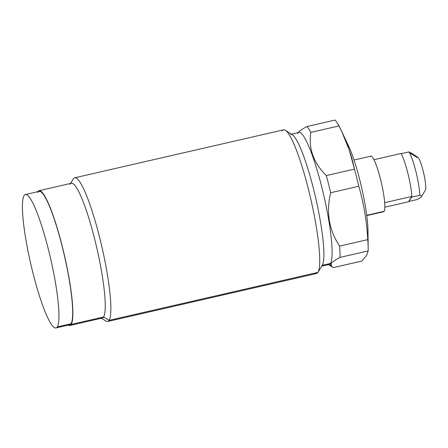 <?xml version="1.0" encoding="UTF-8"?>
<svg xmlns="http://www.w3.org/2000/svg" width="448" height="448" viewBox="0 0 448 448"><rect width="100%" height="100%" fill="white"/><g stroke="black" fill="none" stroke-linecap="round" stroke-linejoin="round"><path stroke-width="0.67" d="M409.528 152.113L408.85 151.945A25.659 3.853 77.1 0 1 415.839 171.248A25.659 3.853 77.1 0 1 419.815 195.272L411.572 197.165L419.815 195.272C421.327 195.574 421.859 196.056 421.417 196.722C421.008 197.383 419.563 198.324 417.082 199.539L408.839 201.432L411.572 197.165A25.659 3.853 -102.9 0 0 411.561 196.907L411.869 196.437A27.087 4.066 77.1 0 0 400.999 153.49L373.962 159.701L400.999 153.49A27.087 4.066 77.1 0 1 411.869 196.437L384.692 202.675L411.869 196.437L408.75 201.303L411.561 196.907A25.659 3.853 77.1 0 1 411.572 197.165L408.839 201.432A25.659 3.853 77.1 0 1 408.75 201.303A25.659 3.853 -102.9 0 0 408.839 201.432L417.082 199.539C419.563 198.324 421.008 197.383 421.417 196.722L421.529 196.532M408.75 201.303L408.447 201.779L384.866 207.194L408.447 201.779L408.75 201.303M370.328 156.593A28.515 4.278 77.1 0 1 380.447 178.954A28.515 4.278 77.1 0 1 384.171 211.299A28.515 4.278 77.1 0 1 382.956 211.579M354.004 160.031L370.866 156.156A28.515 4.278 77.1 0 1 380.94 180.964A28.515 4.278 77.1 0 1 384.171 211.299L366.727 215.303L384.171 211.299A28.515 4.278 77.1 0 1 383.628 211.736L366.766 215.606M345.974 141.187A52.746 7.918 77.1 0 1 361.928 188.933A52.746 7.918 77.1 0 1 367.601 237.16M341.835 131.734L348.533 145.936A52.746 7.918 77.1 0 1 367.993 230.67L368.189 248.707A74.133 11.127 -102.9 0 0 367.752 239.635C366.794 221.379 363.81 203.588 358.792 186.267A74.133 11.127 -102.9 0 0 354.452 169.114L349.294 150.175L341.846 131.757L338.979 125.922A74.133 11.127 -102.9 0 0 335.076 120.058L306.942 126.521C301.98 129.164 298.99 131.298 297.965 132.922C298.99 131.298 301.98 129.164 306.942 126.521L335.076 120.058A74.133 11.127 77.1 0 1 338.979 125.922L310.845 132.384A74.133 11.127 -102.9 0 0 306.942 126.521A74.133 11.127 77.1 0 1 310.845 132.384C308.364 148.54 313.522 162.938 326.318 175.577L354.452 169.114A74.133 11.127 77.1 0 1 358.792 186.267L330.658 192.73A74.133 11.127 -102.9 0 0 326.318 175.577A74.133 11.127 77.1 0 1 330.658 192.73C326.01 212.274 328.994 230.065 339.618 246.098L367.752 239.635A74.133 11.127 77.1 0 1 368.189 250.919A74.133 11.127 -102.9 0 0 368.189 248.707M366.458 255.657L368.189 250.919L340.054 257.382A74.133 11.127 -102.9 0 0 339.618 246.098A74.133 11.127 77.1 0 1 340.054 257.382C335.093 260.025 332.102 262.158 331.078 263.782L331.677 266.7L333.536 267.557L361.67 261.094L366.458 255.657L361.67 261.094L333.536 267.557C330.837 266.672 330.019 265.412 331.078 263.782L330.495 263.424L331.078 263.782C332.102 262.158 335.093 260.025 340.054 257.382L368.189 250.919L366.458 255.657M327.611 264.085A67.721 10.164 -102.9 0 0 330.495 263.424A67.721 10.164 -102.9 0 0 321.647 186.603A67.721 10.164 -102.9 0 0 297.618 133.493M326.318 175.577C313.522 162.938 308.364 148.54 310.845 132.384L338.979 125.922C346.164 139.854 351.327 154.252 354.452 169.114L326.318 175.577M339.618 246.098C328.994 230.065 326.01 212.274 330.658 192.73L358.792 186.267C363.81 203.588 366.794 221.379 367.752 239.635L339.618 246.098M291.413 134.176L298.9 132.457A67.721 10.164 77.1 0 1 322.829 191.374A67.721 10.164 77.1 0 1 330.495 263.424L322.252 265.317A67.721 10.164 -102.9 0 0 314.586 193.267A67.721 10.164 -102.9 0 0 290.657 134.35M322.252 265.317L330.495 263.424A67.721 10.164 77.1 0 1 329.213 264.46L321.731 266.179M314.798 273.106A73.707 11.06 -102.9 0 0 317.934 272.39A73.707 11.06 -102.9 0 0 317.99 272.306A73.707 11.06 -102.9 0 0 310.822 199.203A73.707 11.06 -102.9 0 0 285.37 130.301A73.707 11.06 -102.9 0 0 282.15 130.967M285.37 130.301L292.331 134.77A67.721 10.164 77.1 0 1 315.717 198.078A67.721 10.164 77.1 0 1 322.302 265.244L317.99 272.306M74.682 177.811L283.545 129.842A73.707 11.06 77.1 0 1 309.59 193.967A73.707 11.06 77.1 0 1 317.934 272.39L109.077 320.359A73.707 11.06 -102.9 0 0 100.727 241.937A73.707 11.06 -102.9 0 0 74.682 177.811A73.707 11.06 -102.9 0 0 73.287 178.937A73.707 11.06 -102.9 0 0 73.186 179.105M100.626 317.666A69.143 10.377 -102.9 0 0 103.572 316.994L109.077 320.359L317.934 272.39A73.707 11.06 77.1 0 1 316.546 273.515L107.682 321.485A73.707 11.06 -102.9 0 0 109.077 320.359A73.707 11.06 77.1 0 1 105.851 321.026L101.494 318.226M70.538 183.445L73.237 179.021A73.707 11.06 77.1 0 1 73.287 178.937L70.538 183.445L73.287 178.937A73.707 11.06 77.1 0 1 99.445 236.746A73.707 11.06 77.1 0 1 109.077 320.359L103.572 316.994A69.143 10.377 -102.9 0 0 94.539 238.549A69.143 10.377 -102.9 0 0 70 184.324M71.204 324.425A69.143 10.377 -102.9 0 0 63.375 250.858A69.143 10.377 -102.9 0 0 38.942 190.702A69.143 10.377 -102.9 0 0 37.654 191.727A69.143 10.377 77.1 0 1 62.194 246.064A69.143 10.377 77.1 0 1 71.204 324.425A69.143 10.377 77.1 0 1 68.292 325.119A69.143 10.377 -102.9 0 0 69.899 325.483A69.143 10.377 -102.9 0 0 71.204 324.425L103.572 316.994L71.204 324.425M38.942 190.702L71.31 183.271A69.143 10.377 77.1 0 1 95.743 243.426A69.143 10.377 77.1 0 1 103.572 316.994A69.143 10.377 77.1 0 1 102.262 318.046L69.899 325.483M68.118 324.408A68.432 10.27 -102.9 0 0 71.03 323.742A68.432 10.27 -102.9 0 0 62.093 246.109A68.432 10.27 -102.9 0 0 37.811 192.444M25.362 194.55L39.105 191.397A68.432 10.27 77.1 0 1 63.286 250.93A68.432 10.27 77.1 0 1 71.03 323.742L57.294 326.894L71.03 323.742A68.432 10.27 77.1 0 1 69.737 324.783L56 327.942A68.432 10.27 -102.9 0 0 57.294 326.894A68.432 10.27 -102.9 0 0 49.549 254.089A68.432 10.27 -102.9 0 0 25.362 194.55A68.432 10.27 -102.9 0 0 24.069 195.597A68.432 10.27 -102.9 0 0 31.819 268.408A68.432 10.27 -102.9 0 0 56 327.942M24.069 195.597A68.432 10.27 77.1 0 1 48.356 249.267A68.432 10.27 77.1 0 1 57.294 326.894A68.432 10.27 77.1 0 1 33.012 273.23A68.432 10.27 77.1 0 1 24.069 195.597M421.417 196.722C421.859 196.056 421.327 195.574 419.815 195.272A25.659 3.853 -102.9 0 0 415.839 171.248A25.659 3.853 -102.9 0 0 408.85 151.945L401.128 153.714L408.85 151.945L410.284 152.454M410.222 152.41L417.799 157.282A17.108 2.565 77.1 0 1 423.707 173.275A17.108 2.565 77.1 0 1 425.37 190.243A17.108 2.565 77.1 0 1 425.359 190.26A17.108 2.565 77.1 0 0 423.125 170.85A17.108 2.565 77.1 0 0 417.054 157.438L410.452 153.395M328.457 264.634L331.766 266.756M421.428 196.7L425.37 190.243"/></g></svg>
